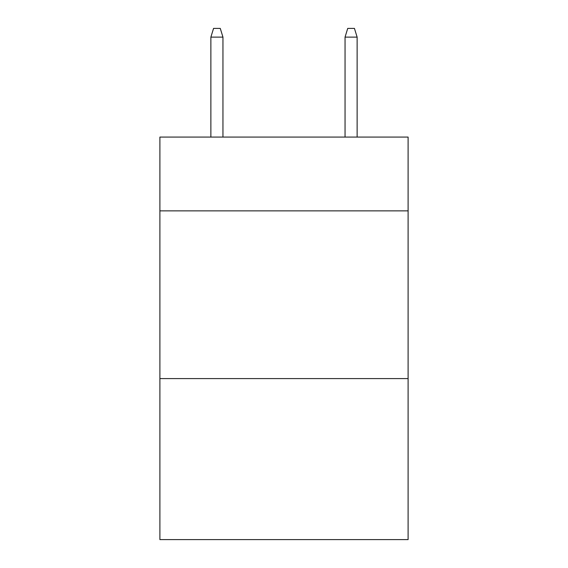 <?xml version="1.0" encoding="UTF-8"?>
<svg xmlns="http://www.w3.org/2000/svg" width="568" height="568" viewBox="0 0 568 568"><rect width="100%" height="100%" fill="white"/><g stroke="black" fill="none" stroke-linecap="round" stroke-linejoin="round"><path stroke-width="0.85" d="M408.108 210.877L408.108 137.08L159.892 137.08L159.892 210.877L408.108 210.877L408.108 539.6L159.892 539.6L159.892 210.877M408.108 378.593L159.892 378.593M222.954 137.08L222.954 37.119L210.877 37.119L210.877 137.08M210.877 37.119L213.561 28.4L220.27 28.4L222.954 37.119M345.046 37.119L347.73 28.4L354.439 28.4L357.123 37.119L345.046 37.119L345.046 137.08M357.123 37.119L357.123 137.08"/></g></svg>
